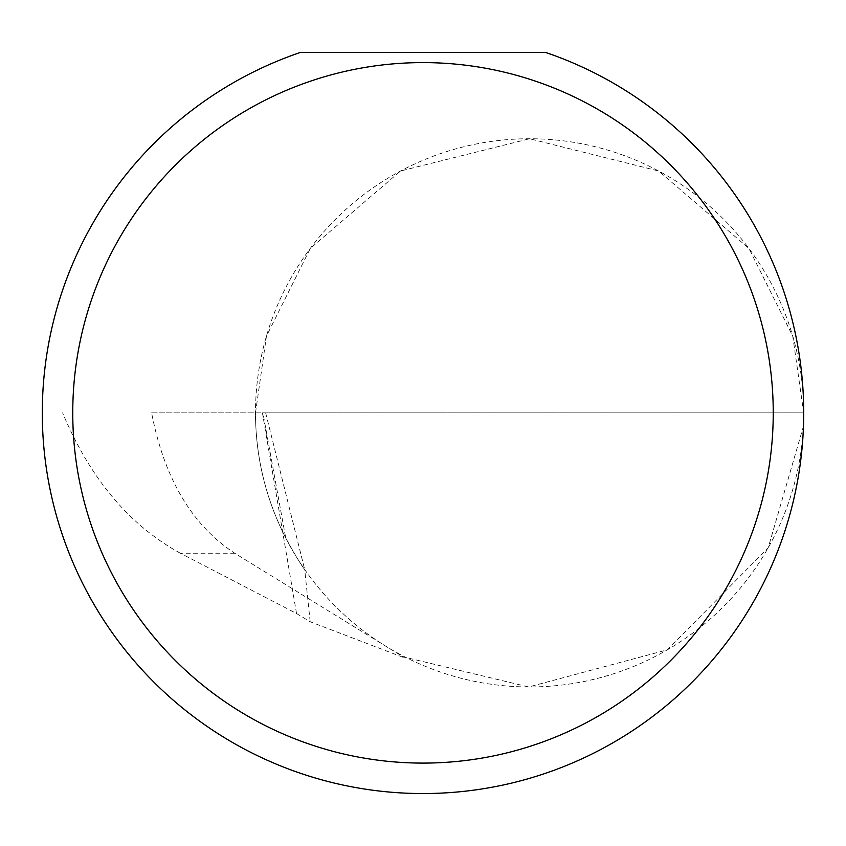 <?xml version="1.0" encoding="UTF-8"?>
<svg xmlns="http://www.w3.org/2000/svg" width="846" height="846" viewBox="0 0 846 846"><rect width="100%" height="100%" fill="white"/><g stroke="black" fill="none" stroke-linecap="round" stroke-linejoin="round"><path stroke-width="0.63" stroke-dasharray="4.23 3.17" d="M151.614 412.848L803.7 412.848L792.734 336.095L748.879 248.386L658.59 170.987L529.596 138.744L400.602 170.987L310.313 248.386L266.458 336.095L255.492 412.848A274.104 274.104 0 0 0 529.596 686.952A274.104 274.104 0 0 0 803.7 412.848A274.104 274.104 0 0 0 529.596 138.744A274.104 274.104 0 0 0 255.492 412.848C255.651 456.967 265.739 498.696 285.737 538.024L262.916 412.848L265.644 412.848L151.614 412.848C164.219 478.424 191.926 525.218 234.733 553.242L405.097 658.082L406.027 657.511L528.687 686.952L667.314 649.844L768.189 547.774L803.351 426.627L803.7 412.848A380.7 380.7 0 0 1 423 793.548A380.7 380.7 0 0 1 300.33 52.452L545.67 52.452A380.7 380.7 0 0 1 803.7 412.848L262.916 412.848M234.733 553.242L180.388 553.242L296.534 613.509L310.175 621.757L405.097 658.082M180.388 553.242C129.269 525.218 90.004 478.424 62.604 412.848M310.175 621.757L304.708 569.559A274.104 274.104 0 0 0 406.027 657.511M265.644 412.848L304.719 569.58C301.673 565.889 295.349 555.378 285.737 538.024M296.534 613.509L262.419 412.848"/><path stroke-width="1.27" d="M773.244 412.848A350.244 350.244 0 0 0 423 62.604A350.244 350.244 0 0 0 72.756 412.848A350.244 350.244 0 0 0 423 763.092A350.244 350.244 0 0 0 773.244 412.848M545.67 52.452A380.7 380.7 0 0 1 423 793.548A380.7 380.7 0 0 1 300.33 52.452L545.67 52.452"/></g></svg>

